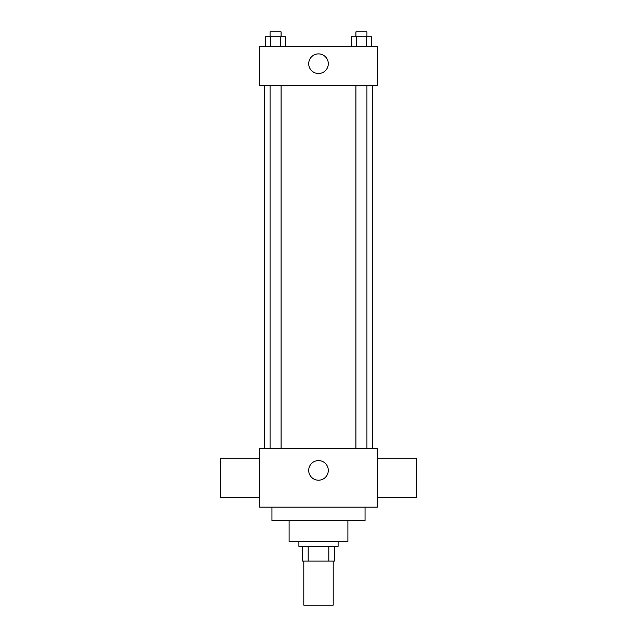 <?xml version="1.0" encoding="UTF-8"?>
<svg xmlns="http://www.w3.org/2000/svg" width="637" height="637" viewBox="0 0 637 637"><rect width="100%" height="100%" fill="white"/><g stroke="black" fill="none" stroke-linecap="round" stroke-linejoin="round"><path stroke-width="0.96" d="M303.801 561.054L303.801 605.15L333.199 605.15L333.199 561.054M328.811 546.347L328.811 561.054L302.575 561.054L302.575 546.347M328.811 561.054L334.425 561.054L334.425 546.347L334.425 561.054M338.104 541.45L338.104 546.347L298.896 546.347L298.896 541.45M308.189 546.347L308.189 561.054M347.898 520.628L347.898 541.45L289.102 541.45L289.102 520.628M365.049 507.148L365.049 520.628L271.951 520.628L271.951 507.148M377.303 507.148L259.697 507.148L259.697 448.352L377.303 448.352L377.303 507.148M308.698 470.401A9.802 9.802 0 0 1 323.397 461.913A9.802 9.802 0 0 1 323.397 478.889A9.802 9.802 0 0 1 308.698 470.401M377.303 458.146L416.502 458.146L416.502 497.354L377.303 497.354M259.697 497.354L220.498 497.354L220.498 458.146L259.697 458.146M377.303 85.748L259.697 85.748L259.697 46.549L377.303 46.549L377.303 85.748M328.302 63.7A9.802 9.802 0 0 1 313.603 72.188A9.802 9.802 0 0 1 313.603 55.212A9.802 9.802 0 0 1 328.302 63.7M371.323 46.549L371.323 36.747L351.52 36.747L351.52 46.549M366.379 36.747L366.379 46.549M356.473 36.747L356.473 46.549M355.916 36.747L355.916 31.85L366.928 31.85L366.928 36.747M285.48 46.549L285.48 36.747L265.677 36.747L265.677 46.549M280.527 36.747L280.527 46.549M270.621 36.747L270.621 46.549M270.072 36.747L270.072 31.85L281.084 31.85L281.084 36.747M264.602 85.748L264.602 448.352M372.398 85.748L372.398 448.352M366.928 448.352L366.928 85.748M355.916 448.352L355.916 85.748M270.072 85.748L270.072 448.352M281.084 85.748L281.084 448.352"/></g></svg>
